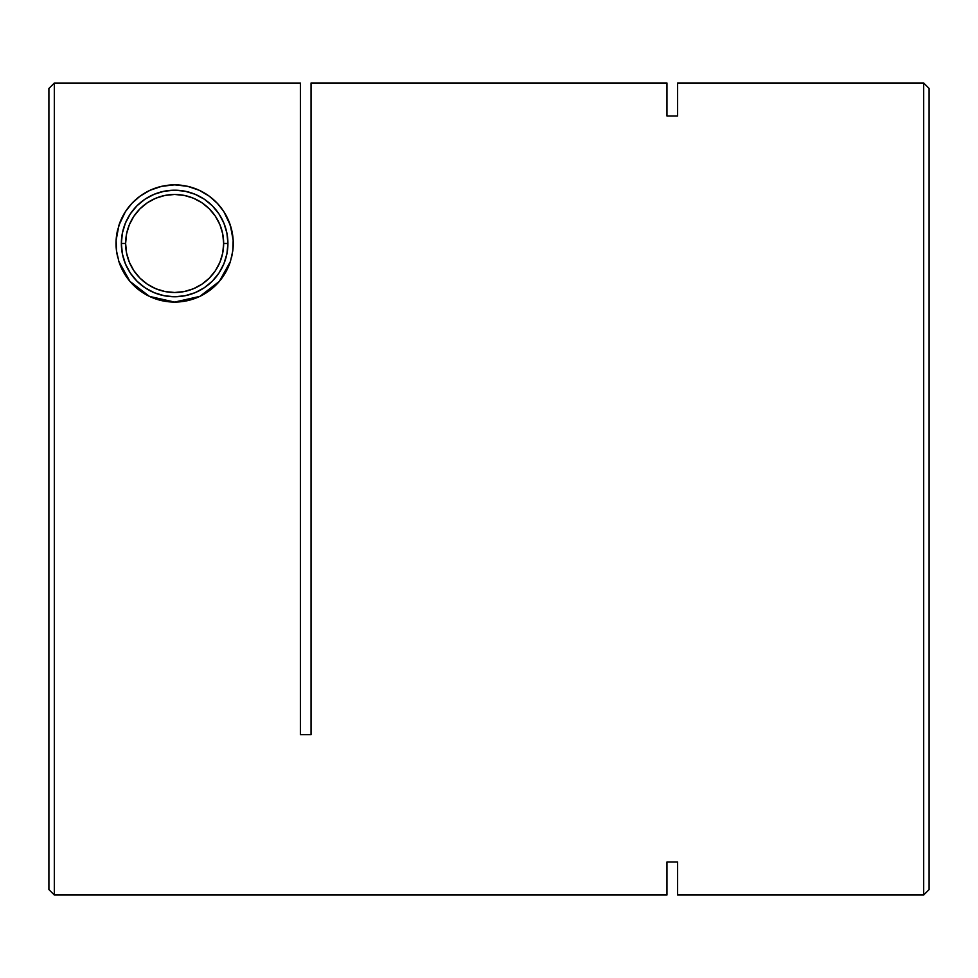 <?xml version="1.0" encoding="UTF-8"?>
<svg xmlns="http://www.w3.org/2000/svg" width="978" height="978" viewBox="0 0 978 978"><rect width="100%" height="100%" fill="white"/><g stroke="black" fill="none" stroke-linecap="round" stroke-linejoin="round"><path stroke-width="1.47" d="M142.103 194.732A58.607 58.607 0 0 1 161.688 186.321L174.646 184.866A58.607 58.607 0 0 0 118.913 225.319L125.465 211.59L131.92 203.363L140.037 196.175L149.976 190.307L161.688 186.321L174.646 184.866L187.544 186.309L199.267 190.294L209.231 196.162L217.373 203.363L223.815 211.59L228.595 220.576L231.749 230.27L233.167 240.38L232.788 250.881L230.441 261.419L225.979 271.75L219.353 281.358L210.551 289.794L199.879 296.371L187.678 300.613L174.646 302.08L149.487 296.407L129.94 281.383L118.851 261.444L116.504 250.881L116.113 240.405L118.913 225.319A58.607 58.607 0 0 1 142.054 194.756L146.492 192.067M146.113 294.671L142.079 292.202A58.607 58.607 0 0 1 118.851 261.444L116.504 250.881L116.113 240.405A58.607 58.607 0 0 0 116.504 250.881A58.607 58.607 0 0 1 116.04 243.51L116.04 243.473A58.607 58.607 0 0 1 116.113 240.429L117.543 230.233A58.607 58.607 0 0 0 116.113 240.368A58.607 58.607 0 0 1 117.543 230.233L120.697 220.576L125.465 211.59L131.92 203.363L140.037 196.175L149.976 190.307L161.688 186.321M118.851 261.444A58.607 58.607 0 0 0 149.487 296.407L138.742 289.806L129.94 281.383L123.314 271.774L118.851 261.444M186.077 300.955L174.646 302.08A58.607 58.607 0 0 1 142.103 292.226M923.684 895.004L929.1 889.589L929.1 88.411L923.684 82.996L923.684 895.004L923.684 82.996L677.62 82.996L677.62 116.015L666.959 116.015L666.959 82.996L311.041 82.996L311.041 734.625L300.38 734.625L300.38 83.032L54.316 83.032L54.316 895.004L666.959 895.004L666.959 861.985L677.62 861.985L677.62 895.004L923.684 895.004L677.62 895.004L677.62 861.985L666.959 861.985L666.959 895.004L54.316 895.004L54.316 83.032L48.9 88.448L48.9 889.589L48.9 88.448L54.316 83.032L300.38 83.032L300.38 734.625L311.041 734.625L311.041 82.996L666.959 82.996L666.959 116.015L677.62 116.015L677.62 82.996L923.684 82.996L929.1 88.411L929.1 889.589L923.684 895.004M207.177 292.226A58.607 58.607 0 0 1 174.646 302.08L161.676 300.637L149.487 296.407M311.041 82.996L311.041 86.908M176.052 184.879L186.077 185.991M197.067 189.329L198.204 189.805M202.752 192.043L207.226 194.756A58.607 58.607 0 0 1 209.206 196.15L217.373 203.363L223.815 211.59L230.38 225.356L233.167 240.38L232.788 250.881L230.441 261.419A58.607 58.607 0 0 1 219.39 281.334L199.879 296.371L174.646 302.08L163.204 300.955M212.678 198.889L216.749 202.715L212.678 198.889M221.004 207.617L223.351 210.881L221.004 207.617M231.957 231.224L232.63 234.977L231.957 231.224M233.241 242.092L233.18 246.407L233.241 242.092M232.446 253.131L231.517 257.642L232.446 253.131M229.585 263.901L227.642 268.51L229.585 263.901M223.387 276.016L221.578 278.571M217.752 283.18L213.375 287.471M208.962 290.992L203.265 294.623M198.583 296.97L197.067 297.618M152.213 297.618L150.746 296.994M142.079 292.202L140.319 290.979L142.079 292.202M135.918 287.471L131.541 283.192L135.918 287.471M125.905 276.041L124.646 274.06M121.651 268.51L120.49 265.906M117.776 257.654L116.834 253.131L117.776 257.654M116.04 243.473L116.052 242.104L116.04 243.473M116.651 235.026L117.336 231.211L116.651 235.026M119.646 223.216L120.49 221.065L119.646 223.216M125.905 210.93L128.314 207.581M132.531 202.703L136.578 198.913M140.991 195.49L142.079 194.744M151.064 189.818L152.213 189.329M163.204 185.991L174.646 184.866L187.544 186.309A58.607 58.607 0 0 1 207.177 194.732M209.255 196.187A58.607 58.607 0 0 1 231.737 230.246A58.607 58.607 0 0 0 209.255 196.187M233.253 243.51A58.607 58.607 0 0 1 232.788 250.881A58.607 58.607 0 0 0 231.749 230.295A58.607 58.607 0 0 1 233.253 243.436M187.703 300.613A58.607 58.607 0 0 0 219.341 281.395A58.607 58.607 0 0 1 207.226 292.19M230.441 261.419L219.353 281.358A58.607 58.607 0 0 0 230.441 261.419M187.544 186.309L199.267 190.294L209.231 196.162A58.607 58.607 0 0 0 174.646 184.866M174.646 302.08A58.607 58.607 0 0 0 187.642 300.625M121.358 243.473L125.624 243.473A49.022 49.022 0 0 1 174.646 194.463A49.022 49.022 0 0 1 223.656 243.473L227.923 243.473A53.277 53.277 0 0 0 174.646 190.197A53.277 53.277 0 0 0 121.358 243.473A53.277 53.277 0 0 1 174.646 190.197A53.277 53.277 0 0 1 227.923 243.473L226.896 233.082L223.864 223.082L218.95 213.876L212.324 205.796L204.243 199.17L195.038 194.255L185.038 191.223L174.646 190.197L164.243 191.223L154.255 194.255L145.037 199.17L136.969 205.796L130.343 213.876L125.416 223.082L122.384 233.082L121.358 243.473L122.384 253.877L125.416 263.864L130.343 273.082L136.969 281.151L145.037 287.776L154.255 292.703L164.243 295.735L174.646 296.762L185.038 295.735L195.038 292.703L204.243 287.776L212.324 281.151L218.95 273.082L223.864 263.864L226.896 253.877L227.923 243.473A53.277 53.277 0 0 1 174.646 296.762A53.277 53.277 0 0 1 121.358 243.473A53.277 53.277 0 0 0 174.646 296.762A53.277 53.277 0 0 0 227.923 243.473L223.656 243.473L222.715 233.913L219.928 224.72L215.404 216.248L209.304 208.815L201.871 202.715L193.399 198.192L184.206 195.404L174.646 194.463L165.074 195.404L155.881 198.192L147.409 202.715L139.976 208.815L133.888 216.248L129.353 224.72L126.565 233.913L125.624 243.473L126.565 253.033L129.353 262.238L133.888 270.71L139.976 278.143L147.409 284.231L155.881 288.767L165.074 291.554L174.646 292.495L184.206 291.554L193.399 288.767L201.871 284.231L209.304 278.143L215.404 270.71L219.928 262.238L222.715 253.033L223.656 243.473A49.022 49.022 0 0 1 174.646 292.495A49.022 49.022 0 0 1 125.624 243.473L121.358 243.473M54.316 895.004L48.9 889.589"/></g></svg>
